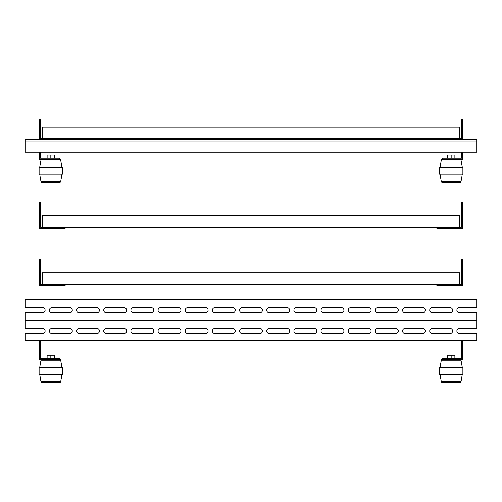 <?xml version="1.0" encoding="UTF-8"?>
<svg xmlns="http://www.w3.org/2000/svg" width="502" height="502" viewBox="0 0 502 502"><rect width="100%" height="100%" fill="white"/><g stroke="black" fill="none" stroke-linecap="round" stroke-linejoin="round"><path stroke-width="0.75" d="M42.256 284.314L42.256 272.875L459.744 272.875L459.744 284.314M65.134 284.314L65.134 285.456L39.394 285.456L39.394 259.722L40.543 259.722L40.543 284.314L436.865 284.314L436.865 285.456L462.606 285.456L462.606 259.722L461.457 259.722L461.457 284.314L436.865 284.314M42.256 138.477L42.256 127.044L459.744 127.044L459.744 138.477M442.588 139.625L59.412 139.625L59.412 138.477L461.457 138.477L461.457 119.608L462.606 119.608L462.606 139.625L442.588 139.625L442.588 138.477M436.865 227.124L436.865 228.266L462.606 228.266L462.606 202.532L461.457 202.532L461.457 227.124L65.134 227.124L65.134 228.266L39.394 228.266L39.394 202.532L40.543 202.532L40.543 227.124L65.134 227.124M462.606 152.206L462.606 159.354L442.588 159.354L442.588 158.212L461.457 158.212L461.457 152.206M59.412 139.625L25.1 139.625L25.1 152.206L476.9 152.206L476.9 139.625L462.606 139.625M25.1 141.909L476.9 141.909M452.597 310.192A2.573 2.573 0 0 0 450.018 307.619L432.291 307.619A2.573 2.573 0 0 0 429.718 310.192A2.573 2.573 0 0 0 432.291 312.765L450.018 312.765A2.573 2.573 0 0 0 452.597 310.192M425.426 310.192A2.573 2.573 0 0 0 422.853 307.619L405.127 307.619A2.573 2.573 0 0 0 402.554 310.192A2.573 2.573 0 0 0 405.127 312.765L422.853 312.765A2.573 2.573 0 0 0 425.426 310.192M398.262 310.192A2.573 2.573 0 0 0 395.689 307.619L377.962 307.619A2.573 2.573 0 0 0 375.389 310.192A2.573 2.573 0 0 0 377.962 312.765L395.689 312.765A2.573 2.573 0 0 0 398.262 310.192M371.097 310.192A2.573 2.573 0 0 0 368.524 307.619L350.798 307.619A2.573 2.573 0 0 0 348.225 310.192A2.573 2.573 0 0 0 350.798 312.765L368.524 312.765A2.573 2.573 0 0 0 371.097 310.192M343.933 310.192A2.573 2.573 0 0 0 341.36 307.619L323.633 307.619A2.573 2.573 0 0 0 321.06 310.192A2.573 2.573 0 0 0 323.633 312.765L341.36 312.765A2.573 2.573 0 0 0 343.933 310.192M316.768 310.192A2.573 2.573 0 0 0 314.196 307.619L296.469 307.619A2.573 2.573 0 0 0 293.89 310.192A2.573 2.573 0 0 0 296.469 312.765L314.196 312.765A2.573 2.573 0 0 0 316.768 310.192M289.604 310.192A2.573 2.573 0 0 0 287.031 307.619L269.298 307.619A2.573 2.573 0 0 0 266.725 310.192A2.573 2.573 0 0 0 269.298 312.765L287.031 312.765A2.573 2.573 0 0 0 289.604 310.192M72.282 310.192A2.573 2.573 0 0 0 69.709 307.619L51.982 307.619A2.573 2.573 0 0 0 49.403 310.192A2.573 2.573 0 0 0 51.982 312.765L69.709 312.765A2.573 2.573 0 0 0 72.282 310.192M99.446 310.192A2.573 2.573 0 0 0 96.873 307.619L79.147 307.619A2.573 2.573 0 0 0 76.574 310.192A2.573 2.573 0 0 0 79.147 312.765L96.873 312.765A2.573 2.573 0 0 0 99.446 310.192M126.611 310.192A2.573 2.573 0 0 0 124.038 307.619L106.311 307.619A2.573 2.573 0 0 0 103.738 310.192A2.573 2.573 0 0 0 106.311 312.765L124.038 312.765A2.573 2.573 0 0 0 126.611 310.192M153.775 310.192A2.573 2.573 0 0 0 151.202 307.619L133.476 307.619A2.573 2.573 0 0 0 130.903 310.192A2.573 2.573 0 0 0 133.476 312.765L151.202 312.765A2.573 2.573 0 0 0 153.775 310.192M180.94 310.192A2.573 2.573 0 0 0 178.367 307.619L160.64 307.619A2.573 2.573 0 0 0 158.067 310.192A2.573 2.573 0 0 0 160.64 312.765L178.367 312.765A2.573 2.573 0 0 0 180.94 310.192M208.11 310.192A2.573 2.573 0 0 0 205.531 307.619L187.804 307.619A2.573 2.573 0 0 0 185.232 310.192A2.573 2.573 0 0 0 187.804 312.765L205.531 312.765A2.573 2.573 0 0 0 208.11 310.192M235.275 310.192A2.573 2.573 0 0 0 232.702 307.619L214.969 307.619A2.573 2.573 0 0 0 212.396 310.192A2.573 2.573 0 0 0 214.969 312.765L232.702 312.765A2.573 2.573 0 0 0 235.275 310.192M262.439 310.192A2.573 2.573 0 0 0 259.867 307.619L242.133 307.619A2.573 2.573 0 0 0 239.561 310.192A2.573 2.573 0 0 0 242.133 312.765L259.867 312.765A2.573 2.573 0 0 0 262.439 310.192M45.117 310.192A2.573 2.573 0 0 0 42.544 307.619L25.1 307.619L25.1 299.757L476.9 299.757L476.9 307.619L459.455 307.619A2.573 2.573 0 0 0 456.883 310.192A2.573 2.573 0 0 0 459.455 312.765L476.9 312.765L476.9 320.627L25.1 320.627L25.1 312.765L42.544 312.765A2.573 2.573 0 0 0 45.117 310.192M476.9 320.627L476.9 328.352L459.455 328.352A2.573 2.573 0 0 0 456.883 330.925A2.573 2.573 0 0 0 459.455 333.497L476.9 333.497L476.9 340.645L25.1 340.645L25.1 333.497L42.544 333.497A2.573 2.573 0 0 0 45.117 330.925A2.573 2.573 0 0 0 42.544 328.352L25.1 328.352L25.1 320.627M242.133 333.497L259.867 333.497A2.573 2.573 0 0 0 262.439 330.925A2.573 2.573 0 0 0 259.867 328.352L242.133 328.352A2.573 2.573 0 0 0 239.561 330.925A2.573 2.573 0 0 0 242.133 333.497M269.298 333.497L287.031 333.497A2.573 2.573 0 0 0 289.604 330.925A2.573 2.573 0 0 0 287.031 328.352L269.298 328.352A2.573 2.573 0 0 0 266.725 330.925A2.573 2.573 0 0 0 269.298 333.497M296.469 333.497L314.196 333.497A2.573 2.573 0 0 0 316.768 330.925A2.573 2.573 0 0 0 314.196 328.352L296.469 328.352A2.573 2.573 0 0 0 293.89 330.925A2.573 2.573 0 0 0 296.469 333.497M323.633 333.497L341.36 333.497A2.573 2.573 0 0 0 343.933 330.925A2.573 2.573 0 0 0 341.36 328.352L323.633 328.352A2.573 2.573 0 0 0 321.06 330.925A2.573 2.573 0 0 0 323.633 333.497M350.798 333.497L368.524 333.497A2.573 2.573 0 0 0 371.097 330.925A2.573 2.573 0 0 0 368.524 328.352L350.798 328.352A2.573 2.573 0 0 0 348.225 330.925A2.573 2.573 0 0 0 350.798 333.497M377.962 333.497L395.689 333.497A2.573 2.573 0 0 0 398.262 330.925A2.573 2.573 0 0 0 395.689 328.352L377.962 328.352A2.573 2.573 0 0 0 375.389 330.925A2.573 2.573 0 0 0 377.962 333.497M405.127 333.497L422.853 333.497A2.573 2.573 0 0 0 425.426 330.925A2.573 2.573 0 0 0 422.853 328.352L405.127 328.352A2.573 2.573 0 0 0 402.554 330.925A2.573 2.573 0 0 0 405.127 333.497M432.291 333.497L450.018 333.497A2.573 2.573 0 0 0 452.597 330.925A2.573 2.573 0 0 0 450.018 328.352L432.291 328.352A2.573 2.573 0 0 0 429.718 330.925A2.573 2.573 0 0 0 432.291 333.497M214.969 333.497L232.702 333.497A2.573 2.573 0 0 0 235.275 330.925A2.573 2.573 0 0 0 232.702 328.352L214.969 328.352A2.573 2.573 0 0 0 212.396 330.925A2.573 2.573 0 0 0 214.969 333.497M187.804 333.497L205.531 333.497A2.573 2.573 0 0 0 208.11 330.925A2.573 2.573 0 0 0 205.531 328.352L187.804 328.352A2.573 2.573 0 0 0 185.232 330.925A2.573 2.573 0 0 0 187.804 333.497M160.64 333.497L178.367 333.497A2.573 2.573 0 0 0 180.94 330.925A2.573 2.573 0 0 0 178.367 328.352L160.64 328.352A2.573 2.573 0 0 0 158.067 330.925A2.573 2.573 0 0 0 160.64 333.497M133.476 333.497L151.202 333.497A2.573 2.573 0 0 0 153.775 330.925A2.573 2.573 0 0 0 151.202 328.352L133.476 328.352A2.573 2.573 0 0 0 130.903 330.925A2.573 2.573 0 0 0 133.476 333.497M106.311 333.497L124.038 333.497A2.573 2.573 0 0 0 126.611 330.925A2.573 2.573 0 0 0 124.038 328.352L106.311 328.352A2.573 2.573 0 0 0 103.738 330.925A2.573 2.573 0 0 0 106.311 333.497M79.147 333.497L96.873 333.497A2.573 2.573 0 0 0 99.446 330.925A2.573 2.573 0 0 0 96.873 328.352L79.147 328.352A2.573 2.573 0 0 0 76.574 330.925A2.573 2.573 0 0 0 79.147 333.497M51.982 333.497L69.709 333.497A2.573 2.573 0 0 0 72.282 330.925A2.573 2.573 0 0 0 69.709 328.352L51.982 328.352A2.573 2.573 0 0 0 49.403 330.925A2.573 2.573 0 0 0 51.982 333.497M59.412 138.477L40.543 138.477L40.543 119.608L39.394 119.608L39.394 139.625M462.606 340.645L462.606 359.52L442.588 359.52L442.588 358.372L461.457 358.372L461.457 340.645M42.256 227.124L42.256 215.684L459.744 215.684L459.744 227.124M40.543 340.645L40.543 358.372L59.412 358.372L59.412 359.52L39.394 359.52L39.394 340.645M40.543 152.206L40.543 158.212L59.412 158.212L59.412 159.354L39.394 159.354L39.394 152.206M461.012 381.683A0.86 0.86 0 0 1 460.165 382.392L442.162 382.392A0.86 0.86 0 0 1 441.314 381.683L461.012 381.683L462.298 374.385M460.165 359.52A0.86 0.86 0 0 1 461.012 360.229L441.314 360.229A0.86 0.86 0 0 1 442.162 359.52L442.588 359.52M441.314 360.229L440.028 367.527M461.012 360.229L462.298 367.527M439.438 374.385L462.888 374.385L462.888 367.527L439.438 367.527L439.438 374.385M454.881 358.372L454.881 355.228L447.445 355.228L447.445 358.372M451.166 358.372L451.166 355.228M461.012 181.523A0.86 0.86 0 0 1 460.165 182.232L442.162 182.232A0.86 0.86 0 0 1 441.314 181.523L461.012 181.523L462.298 174.225M461.012 160.063L441.314 160.063A0.86 0.86 0 0 1 442.162 159.354L460.165 159.354A0.86 0.86 0 0 1 461.012 160.063L462.298 167.361M441.314 160.063L440.028 167.361M439.438 174.225L462.888 174.225L462.888 167.361L439.438 167.361L439.438 174.225M454.881 158.212L454.881 155.062L447.445 155.062L447.445 158.212M451.166 158.212L451.166 155.062M53.407 382.392L59.838 382.392A0.86 0.86 0 0 0 60.686 381.683L40.988 381.683A0.86 0.86 0 0 0 41.835 382.392L48.261 382.392M59.838 382.392L41.835 382.392M41.835 359.52A0.86 0.86 0 0 0 40.988 360.229L60.686 360.229A0.86 0.86 0 0 0 59.838 359.52M60.686 360.229L61.972 367.527M40.988 360.229L39.702 367.527M39.112 367.527L62.562 367.527L62.562 374.385L39.112 374.385L39.112 367.527M47.119 358.372L47.119 355.228L54.555 355.228L54.555 358.372M50.834 358.372L50.834 355.228M53.407 182.232L59.838 182.232A0.86 0.86 0 0 0 60.686 181.523L40.988 181.523A0.86 0.86 0 0 0 41.835 182.232L48.261 182.232M59.838 182.232L41.835 182.232M59.838 159.354L41.835 159.354A0.86 0.86 0 0 0 40.988 160.063L60.686 160.063A0.86 0.86 0 0 0 59.838 159.354L59.412 159.354M60.686 160.063L61.972 167.361M40.988 160.063L39.702 167.361M39.112 167.361L62.562 167.361L62.562 174.225L39.112 174.225L39.112 167.361M47.119 158.212L47.119 155.062L54.555 155.062L54.555 158.212M50.834 158.212L50.834 155.062M441.314 381.683L440.028 374.385M441.314 181.523L440.028 174.225M60.686 381.683L61.972 374.385M40.988 381.683L39.702 374.385M60.686 181.523L61.972 174.225M40.988 181.523L39.702 174.225"/></g></svg>
